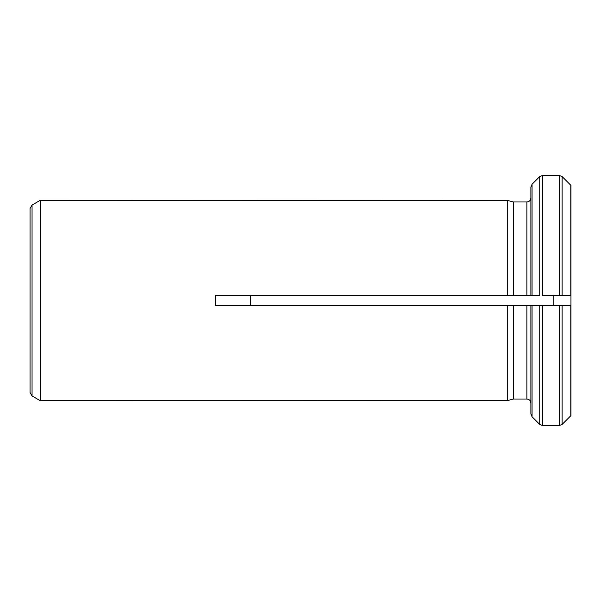 <?xml version="1.0" encoding="UTF-8"?>
<svg xmlns="http://www.w3.org/2000/svg" width="601" height="601" viewBox="0 0 601 601"><rect width="100%" height="100%" fill="white"/><g stroke="black" fill="none" stroke-linecap="round" stroke-linejoin="round"><path stroke-width="0.9" d="M559.276 425.606L542.56 425.606L542.56 305.511L530.886 305.511L530.886 413.924L532.058 416.756L530.886 413.924L530.886 403.046C530.638 400.612 529.308 399.274 526.874 399.034L526.874 305.511L559.276 305.511L559.276 425.606L562.108 424.434L570.95 415.569L570.95 305.511L562.108 305.511L570.95 305.511L570.95 295.489L562.108 295.489L570.95 295.489L570.95 185.431M539.728 305.511L539.728 424.434L532.058 416.756L539.728 424.434L542.56 425.606M526.874 399.034L513.322 399.034L513.322 305.511L215.481 305.511L215.481 295.489L507.71 295.489L507.71 200.456L40.199 200.336L40.199 400.664L507.71 400.544L513.322 399.034L507.71 400.544L507.71 305.511L526.874 305.511M526.874 295.489L526.874 201.966L513.322 201.966L507.71 200.456L513.322 201.966L513.322 295.489L507.71 295.489L530.886 295.489L530.886 187.076L532.058 184.244L539.728 176.566L542.56 175.394L559.276 175.394L562.108 176.566L570.777 185.243L570.777 295.489M539.728 295.489L530.886 295.489L539.728 295.489L539.728 176.566L532.058 184.244L530.886 187.076L530.886 197.954C530.645 200.388 529.308 201.726 526.874 201.966M559.276 305.511L562.108 305.511L562.108 424.434L570.95 415.569M32.056 205.039L32.056 395.961L30.05 392.491L30.05 208.509L32.056 205.039L40.199 200.336M553.168 295.489L553.168 305.511M250.609 305.511L250.609 295.489M559.276 295.489L542.56 295.489L542.56 175.394L559.276 175.394L559.276 295.489L562.108 295.489L562.108 176.566L570.777 185.243M570.777 305.511L570.777 415.757M32.056 395.961L40.139 400.634L40.139 200.366M532.058 416.756L532.058 305.511M532.058 295.489L532.058 184.244"/></g></svg>
